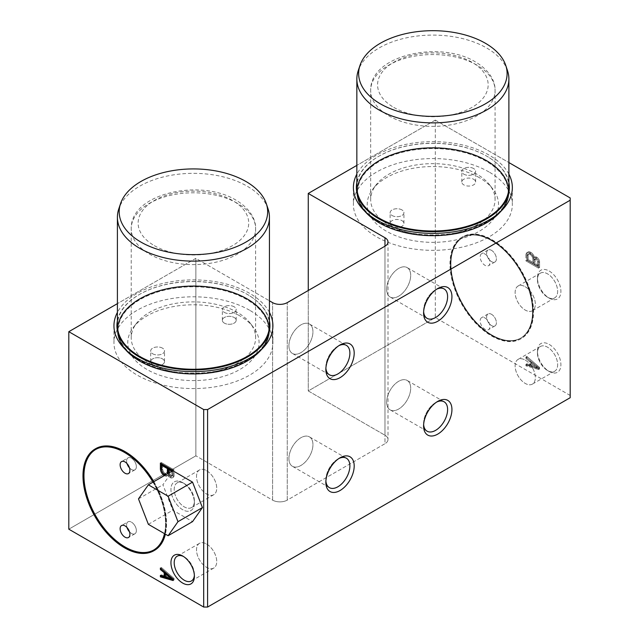 <?xml version="1.0" encoding="UTF-8"?>
<svg xmlns="http://www.w3.org/2000/svg" width="639" height="639" viewBox="0 0 639 639"><rect width="100%" height="100%" fill="white"/><g stroke="black" fill="none" stroke-linecap="round" stroke-linejoin="round"><path stroke-width="0.48" stroke-dasharray="3.19 2.4" d="M539.596 267.645L526.887 260.313L526.887 254.442A5.575 3.219 60 0 1 530.833 252.309A5.575 3.219 60 0 1 534.516 257.373A3.906 2.252 60 0 1 536.84 257.245A3.906 2.252 60 0 1 539.596 261.774L539.596 267.645L526.887 260.313L526.887 254.442A5.575 3.219 60 0 1 528.046 252.038A5.575 3.219 60 0 1 530.833 252.309A5.575 3.219 60 0 1 534.516 257.373A3.906 2.252 60 0 1 534.891 257.054A3.906 2.252 60 0 1 536.84 257.245A3.906 2.252 60 0 1 539.596 261.774L539.596 267.645L538.621 268.212L525.913 260.872L525.913 255.009L526.887 254.442L525.913 255.009A5.575 3.219 60 0 1 527.063 252.597A5.575 3.219 60 0 1 529.851 252.876L530.833 252.309L529.851 252.876A5.575 3.219 60 0 1 533.533 257.94L534.516 257.373L533.533 257.94A3.906 2.252 60 0 1 533.916 257.613A3.906 2.252 60 0 1 535.865 257.813L536.84 257.245L535.865 257.813A3.906 2.252 60 0 1 538.621 262.341L538.621 268.212L539.596 267.645M491.511 335.922A58.74 33.915 -120 0 0 533.046 311.944A58.74 33.915 -120 0 0 491.511 240A58.74 33.915 -120 0 0 449.976 263.979A58.74 33.915 -120 0 0 491.511 335.922A58.74 33.915 -120 0 0 520.881 338.83A58.74 33.915 -120 0 0 529.883 291.759A58.74 33.915 -120 0 0 491.511 240A58.74 33.915 -120 0 0 462.141 237.085A58.74 33.915 -120 0 0 453.139 284.155A58.74 33.915 -120 0 0 491.511 335.922M549.173 271.032A16.582 9.577 60 0 1 560.906 291.344A16.582 9.577 60 0 1 549.173 298.117A16.582 9.577 60 0 1 537.447 277.805A16.582 9.577 60 0 1 549.173 271.032A16.582 9.577 60 0 1 560.906 291.344A16.582 9.577 60 0 1 549.173 298.117L549.173 298.117A16.582 9.577 60 0 1 537.447 277.805A16.582 9.577 60 0 1 549.173 271.032M435.311 120.092L508.892 162.57L435.311 120.092L435.311 317.583L570.188 395.453L570.188 197.954L570.188 397.706L570.188 395.453L435.311 317.583L435.311 120.092L356.85 165.389L435.311 120.092M549.173 344.389A16.582 9.577 60 0 1 560.906 364.701A16.582 9.577 60 0 1 549.173 371.475A16.582 9.577 60 0 1 537.447 351.154A16.582 9.577 60 0 1 549.173 344.389A16.582 9.577 60 0 1 560.906 364.701A16.582 9.577 60 0 1 549.173 371.475L549.173 371.475A16.582 9.577 60 0 1 537.447 351.154A16.582 9.577 60 0 1 549.173 344.389M539.596 367.465L526.887 356.458L526.887 357.928L530.705 361.107L530.705 365.021L526.887 363.799L526.887 365.26L539.596 368.935L539.596 367.465L526.887 356.458L526.887 357.928L530.705 361.107L530.705 365.021L526.887 363.799L526.887 365.26L539.596 368.935L539.596 367.465L538.621 368.032L525.913 357.025L526.887 356.458L525.913 357.025L525.913 358.495L526.887 357.928L525.913 358.495L529.723 361.674L530.705 361.107L529.723 361.674L529.723 365.588L530.705 365.021L529.723 365.588L525.913 364.358L526.887 363.799L525.913 364.358L525.913 365.827L526.887 365.26L525.913 365.827L538.621 369.494L539.596 368.935L538.621 369.494L538.621 368.032L525.913 357.025L525.913 358.495L529.723 361.674L529.723 365.588L525.913 364.358L525.913 365.827L538.621 369.494L538.621 368.032L539.596 367.465M538.326 367.465L531.975 362.169L531.975 365.428L538.326 367.465L531.975 362.169L531.975 365.428L538.326 367.465L537.351 368.032L530.993 362.728L531.975 362.169L530.993 362.728L530.993 365.995L537.351 368.032L530.993 362.728L530.993 365.995L537.351 368.032L538.326 367.465M172.362 475.712A2.292 1.326 -120 0 0 172.802 475.009L171.827 475.576A2.292 1.326 -120 0 1 170.238 476.159A2.292 1.326 -120 0 0 171.38 476.279L172.362 475.712A2.292 1.326 -120 0 1 171.212 475.6L170.238 476.159A2.292 1.326 -120 0 1 168.648 473.739A2.292 1.326 -120 0 0 170.238 476.159L171.212 475.6A2.292 1.326 -120 0 1 169.623 473.179L168.648 473.739L168.648 473.116L168.648 473.739L169.623 473.179L169.623 468.778L169.623 473.179A2.292 1.326 -120 0 0 171.212 475.6A2.292 1.326 -120 0 0 172.802 475.009L172.802 470.719L162.921 484.769L172.802 510.218L192.547 521.624M165.493 473.747A4.066 2.348 -120 0 0 168.017 473.483A4.066 2.348 -120 0 1 167.53 473.946A4.066 2.348 -120 0 1 165.493 473.747L164.519 474.314L165.493 473.747A4.066 2.348 -120 0 1 162.633 469.146L161.659 469.705L162.633 469.146A4.066 2.348 -120 0 0 165.493 473.747M162.633 464.745L162.633 469.146L162.633 464.745M174.072 475.743L174.072 469.873L161.363 462.54L161.363 463.666L161.363 462.54L160.389 463.107L161.363 462.54L174.072 469.873L173.097 470.44L174.072 469.873L174.072 475.743L173.097 476.311L173.097 470.895L173.097 476.311A3.906 2.252 -120 0 1 170.341 477.66A3.906 2.252 -120 0 0 172.29 477.86A3.906 2.252 -120 0 0 173.097 476.311L174.072 475.743A3.906 2.252 -120 0 1 171.316 477.101L170.341 477.66A3.906 2.252 -120 0 1 168.009 474.841A3.906 2.252 -120 0 0 170.341 477.66L171.316 477.101A3.906 2.252 -120 0 0 173.273 477.293A3.906 2.252 -120 0 0 174.072 475.743M161.915 470.895A5.575 3.219 -120 0 0 163.296 473.291A5.575 3.219 -120 0 1 161.915 470.895M165.269 475.065A5.575 3.219 -120 0 0 165.309 475.089A5.575 3.219 -120 0 0 168.992 474.282A3.906 2.252 -120 0 0 171.316 477.101A3.906 2.252 -120 0 1 168.992 474.282L168.009 474.841A5.575 3.219 -120 0 1 164.327 475.648A5.575 3.219 -120 0 0 167.114 475.927A5.575 3.219 -120 0 0 168.009 474.841L168.992 474.282A5.575 3.219 -120 0 1 168.089 475.36A5.575 3.219 -120 0 1 165.309 475.089L164.327 475.648A5.575 3.219 -120 0 1 164.295 475.632A5.575 3.219 -120 0 0 164.327 475.648L165.309 475.089A5.575 3.219 -120 0 1 165.269 475.065M171.38 476.279A2.292 1.326 -120 0 0 171.827 475.576L171.827 471.286L171.827 475.576L172.802 475.009L172.802 470.719M172.802 578.495L166.452 573.199L166.452 576.458L172.802 578.495L166.372 573.247L166.452 576.458L165.469 577.025L166.452 576.458L172.802 578.495M174.072 578.495L161.363 567.496L161.363 568.91L161.363 567.496L160.389 568.063L161.363 567.496L174.072 578.495L173.097 579.062L174.072 578.495L174.072 579.964L174.072 578.495M163.129 570.427L165.181 572.209L163.129 570.427M165.181 576.051L161.363 574.828L161.363 575.707L161.363 574.828L160.389 575.396L161.363 574.828L165.181 576.051M173.097 579.685L174.072 579.964L173.097 580.531L174.072 579.964L173.097 579.685M206.621 470.687A14.282 8.251 60 0 1 215.367 493.228A14.282 8.251 60 0 1 197.866 483.132A14.282 8.251 60 0 1 206.621 470.687A14.282 8.251 60 0 1 215.95 483.268A14.282 8.251 60 0 1 213.761 494.722A14.282 8.251 60 0 1 206.621 494.011A14.282 8.251 60 0 1 197.283 481.423A14.282 8.251 60 0 1 199.472 469.977A14.282 8.251 60 0 1 206.621 470.687M184.304 483.571A14.282 8.251 60 0 1 193.633 496.16A14.282 8.251 60 0 1 191.444 507.606A14.282 8.251 60 0 1 184.304 506.895A14.282 8.251 60 0 1 174.966 494.306A14.282 8.251 60 0 1 177.155 482.86A14.282 8.251 60 0 1 184.304 483.571L184.304 483.571A14.282 8.251 60 0 1 194.4 501.064A14.282 8.251 60 0 1 184.304 506.895A14.282 8.251 60 0 1 174.199 489.402A14.282 8.251 60 0 1 184.304 483.571L182.674 482.629A16.582 9.577 -120 0 0 170.948 489.402A16.582 9.577 -120 0 0 182.674 509.714A16.582 9.577 -120 0 0 194.4 502.941A16.582 9.577 -120 0 0 182.674 482.629L184.304 483.571M182.674 482.629L182.674 482.629A16.582 9.577 -120 0 0 170.948 489.402A16.582 9.577 -120 0 0 182.674 509.714A16.582 9.577 -120 0 0 194.4 502.941A16.582 9.577 -120 0 0 182.674 482.629M547.543 370.532L547.543 370.532A14.282 8.251 60 0 1 537.447 353.04A14.282 8.251 60 0 1 547.543 347.201A14.282 8.251 60 0 1 557.647 364.701A14.282 8.251 60 0 1 547.543 370.532A14.282 8.251 60 0 1 538.214 357.944A14.282 8.251 60 0 1 540.402 346.498A14.282 8.251 60 0 1 547.543 347.201A14.282 8.251 60 0 1 556.881 359.789A14.282 8.251 60 0 1 554.692 371.235A14.282 8.251 60 0 1 547.543 370.532L549.173 371.475L547.543 370.532M525.226 360.092A14.282 8.251 60 0 1 534.563 372.681A14.282 8.251 60 0 1 532.375 384.127A14.282 8.251 60 0 1 525.226 383.416A14.282 8.251 60 0 1 515.897 370.828A14.282 8.251 60 0 1 518.085 359.382A14.282 8.251 60 0 1 525.226 360.092A14.282 8.251 60 0 1 533.98 382.633A14.282 8.251 60 0 1 516.48 372.537A14.282 8.251 60 0 1 525.226 360.092M206.621 544.037A14.282 8.251 60 0 1 215.367 566.585A14.282 8.251 60 0 1 197.866 556.481A14.282 8.251 60 0 1 206.621 544.037A14.282 8.251 60 0 1 215.95 556.625A14.282 8.251 60 0 1 213.761 568.071A14.282 8.251 60 0 1 206.621 567.368A14.282 8.251 60 0 1 197.283 554.78A14.282 8.251 60 0 1 199.472 543.334A14.282 8.251 60 0 1 206.621 544.037M194.4 574.421A14.282 8.251 60 0 0 184.304 556.92L182.674 555.986L184.304 556.92A14.282 8.251 60 0 0 183.521 556.505A14.282 8.251 60 0 1 184.304 556.92A14.282 8.251 60 0 1 194.368 575.308A14.282 8.251 60 0 0 194.4 574.421L194.4 576.298M325.85 479.857A16.989 9.809 120 0 1 338.902 458.498A16.989 9.809 120 0 0 337.863 459.05A16.989 9.809 120 0 0 325.85 479.857A16.989 9.809 120 0 0 325.898 481.023A16.989 9.809 120 0 1 325.85 479.857L325.85 482.349M288.916 458.53A16.989 9.809 120 0 0 292.438 466.31A16.989 9.809 120 0 0 305.53 461.757A16.989 9.809 120 0 0 312.942 444.656A16.989 9.809 120 0 0 309.428 436.884A16.989 9.809 120 0 0 296.336 441.437A16.989 9.809 120 0 0 288.916 458.53A16.989 9.809 120 0 0 306.936 460.144A16.989 9.809 120 0 0 306.936 436.11A16.989 9.809 120 0 0 288.916 458.53M325.85 367.002A16.989 9.809 120 0 1 338.902 345.651A16.989 9.809 120 0 0 337.863 346.194A16.989 9.809 120 0 0 325.85 367.002A16.989 9.809 120 0 0 325.898 368.168A16.989 9.809 120 0 1 325.85 367.002L325.85 369.494M288.916 345.675A16.989 9.809 120 0 0 292.438 353.455A16.989 9.809 120 0 0 305.53 348.902A16.989 9.809 120 0 0 312.942 331.809A16.989 9.809 120 0 0 309.428 324.029A16.989 9.809 120 0 0 296.336 328.582A16.989 9.809 120 0 0 288.916 345.675A16.989 9.809 120 0 0 306.936 347.289A16.989 9.809 120 0 0 306.936 323.262A16.989 9.809 120 0 0 288.916 345.675M423.585 423.433A16.989 9.809 120 0 1 436.637 402.075A16.989 9.809 120 0 0 435.598 402.618A16.989 9.809 120 0 0 423.585 423.433A16.989 9.809 120 0 0 423.633 424.6A16.989 9.809 120 0 1 423.585 423.433L423.585 425.925M386.651 402.107A16.989 9.809 120 0 0 390.165 409.887A16.989 9.809 120 0 0 403.265 405.334A16.989 9.809 120 0 0 410.677 388.232A16.989 9.809 120 0 0 407.163 380.453A16.989 9.809 120 0 0 394.063 385.005A16.989 9.809 120 0 0 386.651 402.107A16.989 9.809 120 0 0 404.671 403.712A16.989 9.809 120 0 0 404.671 379.686A16.989 9.809 120 0 0 386.651 402.107M224.369 323.126A6.909 3.994 180 0 1 224.369 317.487A6.909 3.994 180 0 1 234.146 317.487A6.909 3.994 180 0 1 234.146 323.126A6.909 3.994 180 0 1 224.369 323.126A6.909 3.994 180 0 1 222.348 320.307A6.909 3.994 180 0 1 226.613 316.624A6.909 3.994 180 0 1 234.146 317.487A6.909 3.994 180 0 1 236.166 320.307A6.909 3.994 180 0 1 231.901 323.997A6.909 3.994 180 0 1 224.369 323.126M224.369 312.407A6.909 3.994 0 0 0 231.901 313.278A6.909 3.994 0 0 0 236.166 309.588A6.909 3.994 0 0 0 234.146 306.768A6.909 3.994 0 0 0 226.613 305.905A6.909 3.994 0 0 0 222.348 309.588A6.909 3.994 0 0 0 224.369 312.407M152.705 364.51A6.909 3.994 180 0 1 152.705 358.87A6.909 3.994 180 0 1 162.474 358.87A6.909 3.994 180 0 1 162.474 364.51A6.909 3.994 180 0 1 152.705 364.51A6.909 3.994 180 0 1 150.676 361.69A6.909 3.994 180 0 1 154.942 358A6.909 3.994 180 0 1 162.474 358.87A6.909 3.994 180 0 1 164.503 361.69A6.909 3.994 180 0 1 160.229 365.372A6.909 3.994 180 0 1 152.705 364.51M152.705 353.79A6.909 3.994 0 0 0 160.229 354.653A6.909 3.994 0 0 0 164.503 350.971A6.909 3.994 0 0 0 162.474 348.143A6.909 3.994 0 0 0 154.942 347.281A6.909 3.994 0 0 0 150.676 350.971A6.909 3.994 0 0 0 152.705 353.79M401.923 220.623A6.909 3.994 180 0 1 403.944 223.442A6.909 3.994 180 0 1 399.679 227.133A6.909 3.994 180 0 1 392.146 226.262A6.909 3.994 180 0 1 390.125 223.442A6.909 3.994 180 0 1 394.391 219.76A6.909 3.994 180 0 1 401.923 220.623M392.146 215.543A6.909 3.994 0 0 0 399.679 216.405A6.909 3.994 0 0 0 403.944 212.723A6.909 3.994 0 0 0 401.923 209.904A6.909 3.994 0 0 0 394.391 209.033A6.909 3.994 0 0 0 390.125 212.723A6.909 3.994 0 0 0 392.146 215.543M473.595 179.247A6.909 3.994 180 0 1 475.616 182.067A6.909 3.994 180 0 1 471.35 185.749A6.909 3.994 180 0 1 463.818 184.887A6.909 3.994 180 0 1 461.797 182.067A6.909 3.994 180 0 1 466.063 178.377A6.909 3.994 180 0 1 473.595 179.247M463.818 174.167A6.909 3.994 0 0 0 471.35 175.03A6.909 3.994 0 0 0 475.616 171.348A6.909 3.994 0 0 0 473.595 168.52A6.909 3.994 0 0 0 466.063 167.658A6.909 3.994 0 0 0 461.797 171.348A6.909 3.994 0 0 0 463.818 174.167M379.606 222.787A75.33 43.492 0 0 0 461.701 232.213A75.33 43.492 0 0 0 508.197 192.035A75.33 43.492 0 0 0 486.135 161.284A75.33 43.492 0 0 0 404.048 151.85A75.33 43.492 0 0 0 357.544 192.035A75.33 43.492 0 0 0 379.606 222.787M486.135 160.716A75.33 43.492 180 0 1 508.197 191.468A75.33 43.492 180 0 1 461.701 231.645A75.33 43.492 180 0 1 379.606 222.22A75.33 43.492 180 0 1 357.544 191.468A75.33 43.492 180 0 1 404.048 151.291A75.33 43.492 180 0 1 486.135 160.716A75.33 43.492 180 0 1 452.364 233.475A75.33 43.492 180 0 1 360.108 180.214A75.33 43.492 180 0 1 486.135 160.716M486.622 160.437A76.017 43.891 180 0 1 452.548 233.866A76.017 43.891 180 0 1 359.445 180.11A76.017 43.891 180 0 1 486.622 160.437A76.017 43.891 180 0 1 508.892 191.468A76.017 43.891 180 0 1 461.965 232.021A76.017 43.891 180 0 1 379.119 222.5A76.017 43.891 180 0 1 356.85 191.468A76.017 43.891 180 0 1 403.776 150.924A76.017 43.891 180 0 1 486.622 160.437M486.622 160.996A76.017 43.891 180 0 1 508.892 192.035A76.017 43.891 180 0 1 461.965 232.58A76.017 43.891 180 0 1 379.119 223.067A76.017 43.891 180 0 1 356.85 192.035A76.017 43.891 180 0 1 403.776 151.483A76.017 43.891 180 0 1 486.622 160.996A76.017 43.891 180 0 1 452.548 234.425A76.017 43.891 180 0 1 359.445 180.677A76.017 43.891 180 0 1 486.622 160.996M140.157 361.027A75.33 43.492 0 0 0 222.252 370.46A75.33 43.492 0 0 0 268.747 330.275A75.33 43.492 0 0 0 246.686 299.523A75.33 43.492 0 0 0 164.598 290.098A75.33 43.492 0 0 0 118.095 330.275A75.33 43.492 0 0 0 140.157 361.027M246.686 298.964A75.33 43.492 180 0 1 268.747 329.716A75.33 43.492 180 0 1 222.252 369.893A75.33 43.492 180 0 1 140.157 360.468A75.33 43.492 180 0 1 118.095 329.716A75.33 43.492 180 0 1 164.598 289.531A75.33 43.492 180 0 1 246.686 298.964A75.33 43.492 180 0 1 212.923 371.722A75.33 43.492 180 0 1 120.659 318.454A75.33 43.492 180 0 1 246.686 298.964M247.173 298.677A76.017 43.891 180 0 1 213.099 372.106A76.017 43.891 180 0 1 119.996 318.35A76.017 43.891 180 0 1 247.173 298.677A76.017 43.891 180 0 1 269.442 329.716A76.017 43.891 180 0 1 222.516 370.261A76.017 43.891 180 0 1 139.669 360.747A76.017 43.891 180 0 1 117.408 329.716A76.017 43.891 180 0 1 164.335 289.163A76.017 43.891 180 0 1 247.173 298.677M247.173 299.244A76.017 43.891 180 0 1 269.442 330.275A76.017 43.891 180 0 1 222.516 370.828A76.017 43.891 180 0 1 139.669 361.315A76.017 43.891 180 0 1 117.408 330.275A76.017 43.891 180 0 1 164.335 289.731A76.017 43.891 180 0 1 247.173 299.244A76.017 43.891 180 0 1 213.099 372.673A76.017 43.891 180 0 1 119.996 318.917A76.017 43.891 180 0 1 247.173 299.244M491.511 314.292A6.909 3.994 60 0 1 496.024 320.379A6.909 3.994 60 0 1 494.969 325.922A6.909 3.994 60 0 1 491.511 325.578A6.909 3.994 60 0 1 486.998 319.484A6.909 3.994 60 0 1 488.052 313.949A6.909 3.994 60 0 1 491.511 314.292A6.909 3.994 60 0 1 496.399 322.759A6.909 3.994 60 0 1 491.511 325.578A6.909 3.994 60 0 1 486.622 317.112A6.909 3.994 60 0 1 491.511 314.292M485.049 318.022A6.909 3.994 60 0 1 489.562 324.117A6.909 3.994 60 0 1 488.5 329.652A6.909 3.994 60 0 1 485.049 329.309A6.909 3.994 60 0 1 480.536 323.222A6.909 3.994 60 0 1 481.59 317.679A6.909 3.994 60 0 1 485.049 318.022M491.511 250.344A6.909 3.994 60 0 1 496.024 256.431A6.909 3.994 60 0 1 494.969 261.966A6.909 3.994 60 0 1 491.511 261.631A6.909 3.994 60 0 1 486.998 255.536A6.909 3.994 60 0 1 488.052 250.001A6.909 3.994 60 0 1 491.511 250.344A6.909 3.994 60 0 1 496.399 258.803A6.909 3.994 60 0 1 491.511 261.631A6.909 3.994 60 0 1 486.622 253.164A6.909 3.994 60 0 1 491.511 250.344M485.049 254.074A6.909 3.994 60 0 1 489.562 260.161A6.909 3.994 60 0 1 488.5 265.704A6.909 3.994 60 0 1 485.049 265.361A6.909 3.994 60 0 1 480.536 259.266A6.909 3.994 60 0 1 481.59 253.731A6.909 3.994 60 0 1 485.049 254.074M491.998 239.713A58.74 33.915 60 0 1 527.974 332.424A58.74 33.915 60 0 1 456.03 290.889A58.74 33.915 60 0 1 491.998 239.713A58.74 33.915 60 0 1 530.378 291.48A58.74 33.915 60 0 1 521.368 338.55A58.74 33.915 60 0 1 491.998 335.643A58.74 33.915 60 0 1 453.626 283.876A58.74 33.915 60 0 1 462.628 236.805A58.74 33.915 60 0 1 491.998 239.713M491.998 240.28A58.053 33.516 60 0 1 527.55 331.905A58.053 33.516 60 0 1 456.454 290.857A58.053 33.516 60 0 1 491.998 240.28A58.053 33.516 60 0 1 529.923 291.432A58.053 33.516 60 0 1 521.025 337.951A58.053 33.516 60 0 1 491.998 335.076A58.053 33.516 60 0 1 454.073 283.924A58.053 33.516 60 0 1 462.971 237.404A58.053 33.516 60 0 1 491.998 240.28M491.511 240.56A58.053 33.516 60 0 1 529.435 291.719A58.053 33.516 60 0 1 520.537 338.231A58.053 33.516 60 0 1 491.511 335.355A58.053 33.516 60 0 1 453.586 284.203A58.053 33.516 60 0 1 462.484 237.684A58.053 33.516 60 0 1 491.511 240.56A58.053 33.516 60 0 1 532.559 311.656A58.053 33.516 60 0 1 491.511 335.355A58.053 33.516 60 0 1 450.463 264.258A58.053 33.516 60 0 1 491.511 240.56M131.474 533.445A6.909 3.994 60 0 1 129.461 531.784A6.909 3.994 60 0 0 131.474 533.445A6.909 3.994 60 0 0 136.363 530.626A6.909 3.994 60 0 0 131.474 522.159A6.909 3.994 60 0 1 135.987 528.245A6.909 3.994 60 0 1 134.925 533.789A6.909 3.994 60 0 1 131.474 533.445M128.016 521.815A6.909 3.994 60 0 0 127.017 527.55A6.909 3.994 60 0 1 131.474 522.159A6.909 3.994 60 0 0 128.016 521.815L121.554 525.546M131.474 469.497A6.909 3.994 60 0 1 129.461 467.836A6.909 3.994 60 0 0 131.474 469.497A6.909 3.994 60 0 0 136.363 466.67A6.909 3.994 60 0 0 131.474 458.211A6.909 3.994 60 0 1 135.987 464.297A6.909 3.994 60 0 1 134.925 469.833A6.909 3.994 60 0 1 131.474 469.497M128.016 457.867A6.909 3.994 60 0 0 127.017 463.594A6.909 3.994 60 0 1 131.474 458.211A6.909 3.994 60 0 0 128.016 457.867L121.554 461.598M153.791 549.971A58.053 33.516 -120 0 0 154.039 549.828A58.053 33.516 -120 0 0 162.937 503.316A58.053 33.516 -120 0 0 125.012 452.156A58.053 33.516 -120 0 0 95.986 449.281A58.053 33.516 -120 0 0 95.738 449.425A58.053 33.516 -120 0 1 125.012 452.156A58.053 33.516 -120 0 1 163.001 503.54A58.053 33.516 -120 0 1 153.791 549.971M153.001 482.149A58.053 33.516 60 0 1 164.503 533.645A58.053 33.516 60 0 0 153.001 482.149M153.344 481.95A58.74 33.915 60 0 1 165.006 533.932A58.74 33.915 60 0 0 153.344 481.95M153.839 481.67A58.74 33.915 60 0 1 165.381 534.148A58.74 33.915 60 0 0 153.839 481.67M154.135 550.57A58.74 33.915 60 0 1 125.012 547.519A58.74 33.915 60 0 1 86.704 495.976A58.74 33.915 60 0 1 95.395 448.826A58.74 33.915 60 0 0 95.642 516.512A58.74 33.915 60 0 0 154.135 550.57M423.585 310.578A16.989 9.809 120 0 1 436.637 289.219A16.989 9.809 120 0 0 435.598 289.771A16.989 9.809 120 0 0 423.585 310.578A16.989 9.809 120 0 0 423.633 311.744A16.989 9.809 120 0 1 423.585 310.578L423.585 313.07M386.651 289.251A16.989 9.809 120 0 0 390.165 297.031A16.989 9.809 120 0 0 403.265 292.478A16.989 9.809 120 0 0 410.677 275.377A16.989 9.809 120 0 0 407.163 267.605A16.989 9.809 120 0 0 394.063 272.15A16.989 9.809 120 0 0 386.651 289.251A16.989 9.809 120 0 0 404.671 290.865A16.989 9.809 120 0 0 404.671 266.83A16.989 9.809 120 0 0 386.651 289.251M547.543 297.175L547.543 297.175A14.282 8.251 60 0 1 537.447 279.682A14.282 8.251 60 0 1 547.543 273.851A14.282 8.251 60 0 1 557.647 291.344A14.282 8.251 60 0 1 547.543 297.175A14.282 8.251 60 0 1 538.214 284.587A14.282 8.251 60 0 1 540.402 273.141A14.282 8.251 60 0 1 547.543 273.851A14.282 8.251 60 0 1 556.881 286.44A14.282 8.251 60 0 1 554.692 297.886A14.282 8.251 60 0 1 547.543 297.175L549.173 298.117L547.543 297.175M525.226 286.735A14.282 8.251 60 0 1 534.563 299.324A14.282 8.251 60 0 1 532.375 310.77A14.282 8.251 60 0 1 525.226 310.059A14.282 8.251 60 0 1 515.897 297.47A14.282 8.251 60 0 1 518.085 286.024A14.282 8.251 60 0 1 525.226 286.735A14.282 8.251 60 0 1 533.98 309.284A14.282 8.251 60 0 1 516.48 299.18A14.282 8.251 60 0 1 525.226 286.735M68.812 529.18L195.869 455.831L272.589 500.121L272.589 302.63L272.589 500.121A10.368 5.983 180 0 0 287.246 500.121L384.982 443.698L384.982 246.199L384.982 435.231A10.368 5.983 180 0 1 384.982 443.698L384.982 246.199L384.982 435.231L308.262 390.94L435.311 317.583L308.262 390.94L308.262 290.497L308.262 390.94L384.982 435.231A10.368 5.983 180 0 1 388.017 439.464A10.368 5.983 180 0 1 384.982 443.698L287.246 500.121L287.246 302.63L287.246 500.121A10.368 5.983 180 0 1 272.589 500.121L195.869 455.831L195.869 258.332L269.442 300.809L195.869 258.332L117.408 303.637L195.869 258.332L195.869 455.831L68.812 529.18M166.555 474.513A4.066 2.348 -120 0 1 165.9 474.705A4.066 2.348 -120 0 0 167.043 474.042A4.066 2.348 -120 0 1 166.555 474.513L167.53 473.946M401.923 209.904A6.909 3.994 0 0 0 390.357 211.693A6.909 3.994 0 0 0 398.824 216.573A6.909 3.994 0 0 0 401.923 209.904M473.595 168.52A6.909 3.994 0 0 0 462.029 170.309A6.909 3.994 0 0 0 470.496 175.198A6.909 3.994 0 0 0 473.595 168.52M486.135 161.284A75.33 43.492 0 0 0 360.108 180.781A75.33 43.492 0 0 0 452.364 234.042A75.33 43.492 0 0 0 486.135 161.284M234.146 306.768A6.909 3.994 0 0 0 222.588 308.557A6.909 3.994 0 0 0 231.046 313.445A6.909 3.994 0 0 0 234.146 306.768M162.474 348.143A6.909 3.994 0 0 0 150.916 349.932A6.909 3.994 0 0 0 159.375 354.821A6.909 3.994 0 0 0 162.474 348.143M246.686 299.523A75.33 43.492 0 0 0 120.659 319.021A75.33 43.492 0 0 0 212.923 372.289A75.33 43.492 0 0 0 246.686 299.523M538.621 262.341L539.596 261.774L538.621 262.341L538.621 268.212L525.913 260.872L526.887 260.313L525.913 260.872L525.913 255.009A5.575 3.219 60 0 1 529.851 252.876A5.575 3.219 60 0 1 533.533 257.94A3.906 2.252 60 0 1 535.865 257.813A3.906 2.252 60 0 1 538.621 262.341M533.877 258.476L533.877 262.877L528.165 259.578L528.165 255.177A4.066 2.348 60 0 1 531.017 253.875A4.066 2.348 60 0 1 533.877 258.476L533.877 262.877L528.165 259.578L528.165 255.177A4.066 2.348 60 0 1 528.988 253.667A4.066 2.348 60 0 1 531.017 253.875A4.066 2.348 60 0 1 533.877 258.476L532.902 259.043L532.902 263.444L533.877 262.877L532.902 263.444L527.183 260.145L528.165 259.578L527.183 260.145L527.183 255.736L528.165 255.177L527.183 255.736A4.066 2.348 60 0 1 528.006 254.234A4.066 2.348 60 0 1 530.043 254.434L531.017 253.875L530.043 254.434A4.066 2.348 60 0 1 532.902 259.043L532.902 263.444L527.183 260.145L527.183 255.736A4.066 2.348 60 0 1 530.043 254.434A4.066 2.348 60 0 1 532.902 259.043L533.877 258.476M538.326 265.449L535.147 263.611L535.147 259.21A2.292 1.326 60 0 1 536.736 258.627A2.292 1.326 60 0 1 538.326 261.047L538.326 265.449L535.147 263.611L535.147 259.21A2.292 1.326 60 0 1 535.594 258.507A2.292 1.326 60 0 1 536.736 258.627A2.292 1.326 60 0 1 538.326 261.047L538.326 265.449L537.351 266.008L534.172 264.179L534.172 259.777A2.292 1.326 60 0 1 535.762 259.186A2.292 1.326 60 0 1 537.351 261.607L537.351 266.008L538.326 265.449M530.993 365.995L531.975 365.428L530.993 365.995M534.172 264.179L535.147 263.611L534.172 264.179L534.172 259.777L535.147 259.21L534.172 259.777A2.292 1.326 60 0 1 534.611 259.075A2.292 1.326 60 0 1 535.762 259.186L536.736 258.627L535.762 259.186A2.292 1.326 60 0 1 537.351 261.607L538.326 261.047L537.351 261.607L537.351 266.008L534.172 264.179M138.487 498.875L162.921 484.769M148.368 524.323L172.802 510.218M268.068 208.913A76.017 43.891 0 0 0 247.173 186.197A76.017 43.891 0 0 0 171.148 175.27A76.017 43.891 0 0 0 118.782 208.913M269.442 320.778A76.504 44.171 0 0 0 247.525 294.531L247.173 294.331A76.017 43.891 0 0 0 139.669 294.331A76.017 43.891 0 0 0 117.408 325.363M269.442 325.363A76.017 43.891 0 0 0 247.181 294.331A76.017 43.891 0 0 0 247.173 294.331L247.525 294.531A76.504 44.171 0 0 0 139.326 294.531A76.504 44.171 0 0 0 117.408 320.778M269.442 312.383A79.476 45.88 0 0 0 249.617 293.317A79.476 45.88 0 0 0 117.408 312.383M249.617 310.242A79.476 45.88 0 0 0 163.009 300.298A79.476 45.88 0 0 0 113.95 342.688A79.476 45.88 0 0 0 137.225 375.133A79.476 45.88 0 0 0 223.834 385.085A79.476 45.88 0 0 0 272.901 342.688A79.476 45.88 0 0 0 249.617 310.242M239.849 315.89A65.649 37.901 0 0 0 133.487 327.216A65.649 37.901 0 0 0 147.002 369.494A65.649 37.901 0 0 0 230.655 373.911A65.649 37.901 0 0 0 253.356 327.216A65.649 37.901 0 0 0 239.849 315.89M149.446 363.2A62.199 35.912 0 0 0 217.228 370.979A62.199 35.912 0 0 0 255.624 337.807A62.199 35.912 0 0 0 250.2 323.142A62.199 35.912 0 0 0 237.404 312.415A62.199 35.912 0 0 0 136.642 323.142A62.199 35.912 0 0 0 131.227 337.807A62.199 35.912 0 0 0 149.446 363.2M507.51 70.673A76.017 43.891 0 0 0 486.622 47.957A76.017 43.891 0 0 0 410.597 37.022A76.017 43.891 0 0 0 358.231 70.673M508.892 182.538A76.504 44.171 0 0 0 486.974 156.283L486.622 156.084A76.017 43.891 0 0 0 379.119 156.084A76.017 43.891 0 0 0 356.85 187.123M508.892 187.123A76.017 43.891 0 0 0 486.622 156.084L486.974 156.283A76.504 44.171 0 0 0 378.775 156.283A76.504 44.171 0 0 0 356.85 182.538M508.892 174.135A79.476 45.88 0 0 0 489.067 155.077A79.476 45.88 0 0 0 356.85 174.135M489.067 172.003A79.476 45.88 0 0 0 402.458 162.058A79.476 45.88 0 0 0 353.399 204.448A79.476 45.88 0 0 0 376.675 236.893A79.476 45.88 0 0 0 463.283 246.838A79.476 45.88 0 0 0 512.342 204.448A79.476 45.88 0 0 0 489.067 172.003M479.298 177.642A65.649 37.901 0 0 0 372.936 188.976A65.649 37.901 0 0 0 386.451 231.246A65.649 37.901 0 0 0 470.104 235.671A65.649 37.901 0 0 0 492.805 188.976A65.649 37.901 0 0 0 479.298 177.642M388.887 224.952A62.199 35.912 0 0 0 456.669 232.74A62.199 35.912 0 0 0 495.065 199.56A62.199 35.912 0 0 0 489.65 184.903A62.199 35.912 0 0 0 476.854 174.167A62.199 35.912 0 0 0 376.091 184.903A62.199 35.912 0 0 0 370.676 199.56A62.199 35.912 0 0 0 388.887 224.952M237.404 203.314A62.199 35.912 0 0 0 169.623 195.534A62.199 35.912 0 0 0 131.227 228.706A62.199 35.912 0 0 0 149.446 254.098A62.199 35.912 0 0 0 217.228 261.886A62.199 35.912 0 0 0 255.624 228.706A62.199 35.912 0 0 0 237.404 203.314M154.326 245.64A55.289 31.918 0 0 0 232.516 245.64A55.289 31.918 0 0 0 232.516 200.494A55.289 31.918 0 0 0 154.326 200.494A55.289 31.918 0 0 0 154.326 245.64M476.854 65.074A62.199 35.912 0 0 0 409.072 57.286A62.199 35.912 0 0 0 370.676 90.466A62.199 35.912 0 0 0 388.887 115.859A62.199 35.912 0 0 0 456.669 123.639A62.199 35.912 0 0 0 495.065 90.466A62.199 35.912 0 0 0 476.854 65.074M393.776 107.392A55.289 31.918 0 0 0 471.965 107.392A55.289 31.918 0 0 0 471.965 62.255A55.289 31.918 0 0 0 393.776 62.255A55.289 31.918 0 0 0 393.776 107.392M213.761 494.722L191.444 507.606M199.472 469.977L177.155 482.86M194.4 501.064L194.4 502.941M537.447 353.04L537.447 351.154M554.692 371.235L532.375 384.127M540.402 346.498L518.085 359.382M213.761 568.071L191.444 580.955M199.472 543.334L177.155 556.218M337.863 459.05L340.02 457.804M329.373 487.637L292.438 466.31M346.362 458.203L309.428 436.884M337.863 346.194L340.02 344.948M329.373 374.781L292.438 353.455M346.362 345.356L309.428 324.029M435.598 402.618L437.755 401.38M427.108 431.205L390.165 409.887M444.097 401.779L407.163 380.453M236.166 320.307L236.166 309.588M222.348 320.307L222.348 309.588M164.503 361.69L164.503 350.971M150.676 361.69L150.676 350.971M403.944 223.442L403.944 212.723M390.125 223.442L390.125 212.723M475.616 182.067L475.616 171.348M461.797 182.067L461.797 171.348M508.197 192.035L508.197 191.468M357.544 192.035L357.544 191.468M508.892 192.035L508.892 191.468M356.85 192.035L356.85 191.468M268.747 330.275L268.747 329.716M118.095 330.275L118.095 329.716M269.442 330.275L269.442 329.716M117.408 330.275L117.408 329.716M494.969 325.922L488.5 329.652M488.052 313.949L481.59 317.679M494.969 261.966L488.5 265.704M488.052 250.001L481.59 253.731M521.025 337.951L520.537 338.231M462.971 237.404L462.484 237.684M521.368 338.55L520.881 338.83M462.628 236.805L462.141 237.085M134.925 533.789L128.463 537.519M134.925 469.833L128.463 473.571M154.039 549.828L153.544 550.115M95.986 449.281L95.499 449.568M435.598 289.771L437.755 288.524M427.108 318.358L390.165 297.031M444.097 288.924L407.163 267.605M537.447 279.682L537.447 277.805M554.692 297.886L532.375 310.77M540.402 273.141L518.085 286.024M388.017 241.973L388.017 439.464M528.988 253.667L528.006 254.234M534.891 257.054L533.916 257.613M528.046 252.038L527.063 252.597M535.594 258.507L534.611 259.075M172.29 477.86L173.273 477.293M167.114 475.927L168.089 475.36M113.95 325.762L113.95 342.688M250.2 323.142L253.356 327.216M255.624 337.807L255.624 228.706C256.007 220.567 251.039 209.097 235.975 200.151C200.566 178.305 130.308 193.146 131.227 228.706L131.227 337.807M272.901 325.762L272.901 342.688M136.642 323.142L133.487 327.216M353.399 187.523L353.399 204.448M489.65 184.903L492.805 188.976M495.065 199.56L495.065 90.466C495.457 82.327 490.488 70.849 475.424 61.911C440.015 40.057 369.749 54.906 370.676 90.466L370.676 199.56M512.342 187.523L512.342 204.448M376.091 184.903L372.936 188.976"/><path stroke-width="0.96" d="M508.892 162.57L570.188 197.954L570.188 200.215L207.595 409.559L203.689 409.559L68.812 331.689L117.408 303.637L68.812 331.689L68.812 529.18L68.812 331.689L203.689 409.559L203.689 607.05L68.812 529.18L203.689 607.05L203.689 409.559L207.595 409.559L570.188 200.215L570.188 397.706L207.595 607.05L203.689 607.05L207.595 607.05L207.595 409.559L207.595 607.05L570.188 397.706L570.188 197.954L508.892 162.57M172.802 470.608L169.623 468.778L168.648 469.338L168.648 473.116L168.648 469.338L171.827 471.175L168.648 469.338L169.623 468.778L172.802 470.608L171.827 471.286L172.802 470.608M168.353 472.445L168.353 468.044L162.633 464.745L161.659 465.304L161.659 469.705A4.066 2.348 -120 0 0 164.519 474.314A4.066 2.348 -120 0 0 165.9 474.705A4.066 2.348 -120 0 1 164.519 474.314A4.066 2.348 -120 0 1 161.659 469.705L161.659 465.304L167.378 468.611L161.659 465.304L162.633 464.745L168.353 468.044L167.378 468.611L167.378 473.012L167.378 468.611L168.353 468.044L168.353 472.445L167.378 473.012A4.066 2.348 -120 0 1 167.043 474.042A4.066 2.348 -120 0 0 167.378 473.012L168.353 472.445A4.066 2.348 -120 0 1 168.017 473.483A4.066 2.348 -120 0 0 168.353 472.445M161.363 463.666L161.363 468.411A5.575 3.219 -120 0 0 161.915 470.895A5.575 3.219 -120 0 1 161.363 468.411L160.389 468.97A5.575 3.219 -120 0 0 164.295 475.632A5.575 3.219 -120 0 1 160.389 468.97L160.389 463.107L160.389 468.97L161.363 468.411L161.363 463.666M163.296 473.291A5.575 3.219 -120 0 0 165.269 475.065A5.575 3.219 -120 0 1 163.296 473.291M173.097 470.44L160.389 463.107L173.097 470.44M161.363 568.91L163.129 570.427L161.363 568.966L160.389 569.525L164.199 572.704L164.199 576.618L160.389 575.396L160.389 576.865L173.097 580.531L173.097 579.062L160.389 568.063L160.389 569.525L164.199 572.704L164.199 576.618L160.389 575.396L160.389 576.865L173.097 580.531L173.097 579.062L160.389 568.063L160.389 569.525L161.363 568.91M165.181 572.209L165.181 576.051L164.199 576.618L165.181 576.051L165.181 572.209M161.363 575.707L161.363 576.298L173.097 579.685L161.363 576.298L160.389 576.865L161.363 575.707M171.827 579.062L165.469 573.766L165.469 577.025L171.827 579.062L165.469 573.766L165.469 577.025L171.827 579.062L172.586 578.622L171.827 579.062M166.372 573.247L165.469 573.766L166.372 573.247M165.134 572.169L164.199 572.704L165.134 572.169M194.368 575.308A14.282 8.251 60 0 1 191.444 580.955A14.282 8.251 60 0 1 184.304 580.252A14.282 8.251 60 0 1 174.966 567.664A14.282 8.251 60 0 1 177.155 556.218A14.282 8.251 60 0 1 183.521 556.505A14.282 8.251 60 0 0 174.207 563.215A14.282 8.251 60 0 0 184.304 580.252A14.282 8.251 60 0 0 194.368 575.308M182.674 555.986A16.582 9.577 -120 0 0 170.948 562.751A16.582 9.577 -120 0 0 182.674 583.072A16.582 9.577 -120 0 0 194.4 576.298A16.582 9.577 -120 0 0 182.674 555.986L182.674 555.986A16.582 9.577 -120 0 0 170.948 562.751A16.582 9.577 -120 0 0 182.674 583.072A16.582 9.577 -120 0 0 194.4 576.298A16.582 9.577 -120 0 0 182.674 555.986M349.884 465.983A16.989 9.809 120 0 0 338.902 458.498A16.989 9.809 120 0 1 346.362 458.203A16.989 9.809 120 0 1 349.884 465.983A16.989 9.809 120 0 1 338.382 486.479A16.989 9.809 120 0 1 325.898 481.023A16.989 9.809 120 0 0 329.373 487.637A16.989 9.809 120 0 0 342.464 483.084A16.989 9.809 120 0 0 349.884 465.983M354.198 465.983A20.041 11.574 120 0 0 340.028 457.804A20.041 11.574 120 0 0 325.85 482.349A20.041 11.574 120 0 0 340.028 490.528A20.041 11.574 120 0 0 354.198 465.983A20.041 11.574 120 0 0 340.028 457.804A20.041 11.574 120 0 0 325.85 482.349A20.041 11.574 120 0 0 340.028 490.528A20.041 11.574 120 0 0 354.198 465.983M349.884 353.127A16.989 9.809 120 0 0 338.902 345.651A16.989 9.809 120 0 1 346.362 345.356A16.989 9.809 120 0 1 349.884 353.127A16.989 9.809 120 0 1 338.382 373.631A16.989 9.809 120 0 1 325.898 368.168A16.989 9.809 120 0 0 329.373 374.781A16.989 9.809 120 0 0 342.464 370.229A16.989 9.809 120 0 0 349.884 353.127M354.198 353.127A20.041 11.574 120 0 0 340.028 344.948A20.041 11.574 120 0 0 325.85 369.494A20.041 11.574 120 0 0 340.028 377.673A20.041 11.574 120 0 0 354.198 353.127A20.041 11.574 120 0 0 340.028 344.948A20.041 11.574 120 0 0 325.85 369.494A20.041 11.574 120 0 0 340.028 377.673A20.041 11.574 120 0 0 354.198 353.127M447.612 409.559A16.989 9.809 120 0 0 436.637 402.075A16.989 9.809 120 0 1 444.097 401.779A16.989 9.809 120 0 1 447.612 409.559A16.989 9.809 120 0 1 436.117 430.055A16.989 9.809 120 0 1 423.633 424.6A16.989 9.809 120 0 0 427.108 431.205A16.989 9.809 120 0 0 440.199 426.652A16.989 9.809 120 0 0 447.612 409.559M451.933 409.559A20.041 11.574 120 0 0 437.755 401.38A20.041 11.574 120 0 0 423.585 425.925A20.041 11.574 120 0 0 437.755 434.105A20.041 11.574 120 0 0 451.933 409.559A20.041 11.574 120 0 0 437.755 401.38A20.041 11.574 120 0 0 423.585 425.925A20.041 11.574 120 0 0 437.755 434.105A20.041 11.574 120 0 0 451.933 409.559M129.461 531.784A6.909 3.994 60 0 1 127.017 527.55A6.909 3.994 60 0 0 129.461 531.784M125.012 537.175A6.909 3.994 -120 0 0 128.463 537.519A6.909 3.994 -120 0 0 129.525 531.983A6.909 3.994 -120 0 0 125.012 525.889A6.909 3.994 -120 0 0 121.554 525.546A6.909 3.994 -120 0 0 120.491 531.089A6.909 3.994 -120 0 0 125.012 537.175M129.461 467.836A6.909 3.994 60 0 1 127.017 463.594A6.909 3.994 60 0 0 129.461 467.836M125.012 473.227A6.909 3.994 -120 0 0 128.463 473.571A6.909 3.994 -120 0 0 129.525 468.028A6.909 3.994 -120 0 0 125.012 461.941A6.909 3.994 -120 0 0 121.554 461.598A6.909 3.994 -120 0 0 120.491 467.133A6.909 3.994 -120 0 0 125.012 473.227M125.012 546.952A58.053 33.516 -120 0 0 153.791 549.971A58.053 33.516 -120 0 1 95.986 516.312A58.053 33.516 -120 0 1 95.738 449.425A58.053 33.516 -120 0 0 87.152 496.024A58.053 33.516 -120 0 0 125.012 546.952M124.525 452.444A58.053 33.516 60 0 1 153.001 482.149A58.053 33.516 60 0 0 124.525 452.444A58.053 33.516 60 0 0 95.499 449.568A58.053 33.516 60 0 0 86.6 496.08A58.053 33.516 60 0 0 124.525 547.24A58.053 33.516 60 0 0 153.544 550.115A58.053 33.516 60 0 0 164.503 533.645A58.053 33.516 60 0 1 118.303 543.102A58.053 33.516 60 0 1 83.589 472.604A58.053 33.516 60 0 1 124.525 452.444M124.525 451.877A58.74 33.915 60 0 1 153.344 481.95A58.74 33.915 60 0 0 124.525 451.877A58.74 33.915 60 0 0 83.102 472.325A58.74 33.915 60 0 0 118.303 543.669A58.74 33.915 60 0 0 165.006 533.932A58.74 33.915 60 0 1 153.895 550.714A58.74 33.915 60 0 1 124.525 547.799A58.74 33.915 60 0 1 86.145 496.04A58.74 33.915 60 0 1 95.147 448.969A58.74 33.915 60 0 1 124.525 451.877M95.642 448.682A58.74 33.915 60 0 0 95.395 448.826A58.74 33.915 60 0 1 125.012 451.597A58.74 33.915 60 0 1 153.839 481.67A58.74 33.915 60 0 0 125.012 451.597A58.74 33.915 60 0 0 95.642 448.682L95.147 448.969M165.381 534.148A58.74 33.915 60 0 1 154.382 550.427A58.74 33.915 60 0 1 154.135 550.57A58.74 33.915 60 0 0 165.381 534.148M447.612 296.704A16.989 9.809 120 0 0 436.637 289.219A16.989 9.809 120 0 1 444.097 288.924A16.989 9.809 120 0 1 447.612 296.704A16.989 9.809 120 0 1 436.117 317.2A16.989 9.809 120 0 1 423.633 311.744A16.989 9.809 120 0 0 427.108 318.358A16.989 9.809 120 0 0 440.199 313.805A16.989 9.809 120 0 0 447.612 296.704M451.933 296.704A20.041 11.574 120 0 0 437.755 288.524A20.041 11.574 120 0 0 423.585 313.07A20.041 11.574 120 0 0 437.755 321.249A20.041 11.574 120 0 0 451.933 296.704A20.041 11.574 120 0 0 437.755 288.524A20.041 11.574 120 0 0 423.585 313.07A20.041 11.574 120 0 0 437.755 321.249A20.041 11.574 120 0 0 451.933 296.704M308.262 193.441L356.85 165.389L308.262 193.441L384.982 237.74A10.368 5.983 180 0 1 384.982 246.199L384.982 237.74L308.262 193.441L308.262 290.497L308.262 193.441M287.246 302.63L384.982 246.199L384.982 237.74A10.368 5.983 180 0 1 388.017 241.973A10.368 5.983 180 0 1 384.982 246.199L287.246 302.63A10.368 5.983 180 0 1 272.589 302.63L269.442 300.809L272.589 302.63A10.368 5.983 180 0 0 287.246 302.63M125.012 525.889A6.909 3.994 -120 0 0 120.779 531.912A6.909 3.994 -120 0 0 129.246 536.8A6.909 3.994 -120 0 0 125.012 525.889M125.012 461.941A6.909 3.994 -120 0 0 120.779 467.964A6.909 3.994 -120 0 0 129.246 472.844A6.909 3.994 -120 0 0 125.012 461.941M177.985 521.68L202.419 507.574L192.547 482.125L172.802 470.719L148.368 484.825L138.487 498.875L148.368 524.323L168.113 535.73L177.985 521.68L168.113 496.231L192.547 482.125M168.113 496.231L148.368 484.825M168.113 535.73L192.547 521.624L202.419 507.574M140.931 242.085A74.228 42.853 0 0 0 228.227 249.633A74.228 42.853 0 0 0 266.311 203.657A74.228 42.853 0 0 0 245.911 181.476A74.228 42.853 0 0 0 171.675 170.805A74.228 42.853 0 0 0 120.539 203.657A74.228 42.853 0 0 0 140.931 242.085M120.539 203.657L118.782 208.913A76.017 43.891 0 0 0 117.408 217.228A76.017 43.891 0 0 0 139.669 248.267A76.017 43.891 0 0 0 222.516 257.781A76.017 43.891 0 0 0 269.442 217.228A76.017 43.891 0 0 0 268.068 208.913L266.311 203.657M117.408 217.228L117.408 325.363A76.017 43.891 0 0 0 139.669 356.402A76.017 43.891 0 0 0 222.516 365.915A76.017 43.891 0 0 0 269.442 325.363L269.442 217.228M117.408 320.778A76.504 44.171 0 0 0 139.326 356.993A76.504 44.171 0 0 0 226.653 365.548A76.504 44.171 0 0 0 269.442 320.778M117.408 312.383A79.476 45.88 0 0 0 113.95 325.762A79.476 45.88 0 0 0 137.225 358.207A79.476 45.88 0 0 0 223.834 368.152A79.476 45.88 0 0 0 272.901 325.762A79.476 45.88 0 0 0 269.442 312.383M380.381 103.837A74.228 42.853 0 0 0 467.676 111.394A74.228 42.853 0 0 0 505.761 65.418A74.228 42.853 0 0 0 485.36 43.236A74.228 42.853 0 0 0 411.117 32.565A74.228 42.853 0 0 0 359.989 65.418A74.228 42.853 0 0 0 380.381 103.837M359.989 65.418L358.231 70.673A76.017 43.891 0 0 0 356.85 78.988A76.017 43.891 0 0 0 379.119 110.02A76.017 43.891 0 0 0 461.965 119.533A76.017 43.891 0 0 0 508.892 78.988A76.017 43.891 0 0 0 507.51 70.673L505.761 65.418M356.85 78.988L356.85 187.123A76.017 43.891 0 0 0 379.119 218.155A76.017 43.891 0 0 0 461.965 227.668A76.017 43.891 0 0 0 508.892 187.123L508.892 78.988M356.85 182.538A76.504 44.171 0 0 0 378.775 218.754A76.504 44.171 0 0 0 466.095 227.308A76.504 44.171 0 0 0 508.892 182.538M356.85 174.135A79.476 45.88 0 0 0 353.399 187.523A79.476 45.88 0 0 0 376.675 219.968A79.476 45.88 0 0 0 463.283 229.912A79.476 45.88 0 0 0 512.342 187.523A79.476 45.88 0 0 0 508.892 174.135M154.382 550.427L153.895 550.714"/></g></svg>
